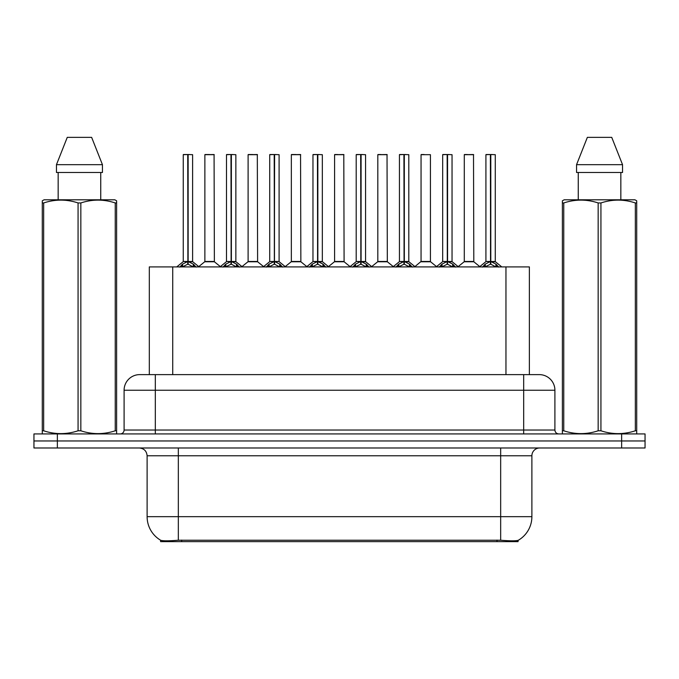 <?xml version="1.0" encoding="UTF-8"?>
<svg xmlns="http://www.w3.org/2000/svg" width="679" height="679" viewBox="0 0 679 679"><rect width="100%" height="100%" fill="white"/><g stroke="black" fill="none" stroke-linecap="round" stroke-linejoin="round"><path stroke-width="1.02" d="M145.17 374.621L149.312 374.621L149.312 266.915L529.374 266.915L529.374 374.621M518.069 540.365L518.069 541.638L160.617 541.638L160.617 540.229C162.637 541.019 168.545 541.019 178.331 540.229L500.669 540.229C510.438 541.019 516.346 541.019 518.383 540.229A27.313 27.313 0 0 0 531.886 516.668L531.886 455.787A7.808 7.808 0 0 1 539.686 447.987M160.617 540.229A27.313 27.313 0 0 1 147.114 516.668L147.114 455.787C146.656 451.051 144.05 448.446 139.314 447.987M57.367 433.932L645.05 433.932L645.05 440.96L33.95 440.96L33.95 447.987L57.367 447.987L57.367 440.96L33.95 440.96L33.95 433.932L57.367 433.932L57.367 440.96L645.05 440.96L645.05 447.987L57.367 447.987M139.942 374.621L539.296 374.621A15.609 15.609 0 0 1 554.904 390.23L554.904 430.036C555.142 432.404 556.441 433.703 558.809 433.932M139.704 374.621A15.609 15.609 0 0 0 124.096 390.23L124.096 430.036A3.904 3.904 0 0 1 120.191 433.932M179.774 267.102L182.617 264.106L187.727 261.517L187.727 264.241L188.007 261.457L188.007 154.532L192.615 154.685L192.615 261.457L188.142 261.517L193.252 264.106L196.095 267.102M183.254 154.685L187.735 154.532L183.254 154.685L183.254 261.457L187.727 261.517M187.735 154.532L183.406 154.532M192.615 154.685L188.134 154.532M187.871 154.532L187.871 261.457L192.76 261.763L188.652 261.763M187.727 154.685L187.939 261.457M186.377 154.532L189.492 154.532M188.142 261.517L188.142 264.241L188.007 261.457M188.142 261.457L188.142 154.685M193.252 264.106L193.252 266.915L188.142 264.241M187.727 264.241L183.372 266.397M210.736 261.457L204.727 261.763L214.377 261.763L214.08 154.532L204.871 154.685L204.871 261.457L214.233 261.457L209.353 261.457M209.488 154.532L205.024 154.532M223.018 267.102L225.852 264.106L230.97 261.517L230.97 264.241L231.242 261.457L231.242 154.532L235.859 154.685L235.859 261.457L231.378 261.517L236.487 264.106L239.331 267.102M226.489 154.685L230.979 154.532L226.489 154.685L226.489 261.457L230.97 261.517M230.979 154.532L226.642 154.532M235.859 154.685L231.369 154.532M231.106 154.532L231.106 261.457L235.995 261.763L231.887 261.763M230.97 154.685L231.174 261.457M229.612 154.532L232.736 154.532M231.378 261.517L231.378 264.241L231.242 261.457M231.378 261.457L231.378 154.685M236.487 264.106L236.487 266.915L231.378 264.241M230.97 264.241L226.608 266.397M266.253 267.102L269.088 264.106L274.206 261.517L274.206 264.241L274.477 261.457L274.477 154.532L279.094 154.685L279.094 261.457L274.613 261.517L279.731 264.106L282.566 267.102M269.724 154.685L274.214 154.532L269.724 154.685L269.724 261.457L274.206 261.517M274.214 154.532L269.886 154.532M279.094 154.685L274.605 154.532M274.341 154.532L274.341 261.457L274.613 154.685M274.206 154.685L274.409 261.457M272.848 154.532L275.971 154.532M274.613 261.517L274.613 264.241L274.477 261.457M279.731 264.106L279.731 266.915L274.613 264.241M274.206 264.241L269.843 266.397M309.488 267.102L312.332 264.106L317.441 261.517L317.441 264.241L317.713 261.457L317.713 154.532L322.33 154.685L322.33 261.457L317.848 261.517L322.966 264.106L325.801 267.102M312.968 154.685L317.449 154.532L312.968 154.685L312.968 261.457L317.441 261.517M317.449 154.532L313.121 154.532M322.33 154.685L317.848 154.532M317.577 154.532L317.577 261.457L322.474 261.763L318.366 261.763M317.441 154.685L317.645 261.457M316.083 154.532L319.206 154.532M317.848 261.517L317.848 264.241L317.713 261.457M317.848 261.457L317.848 154.685M322.966 264.106L322.966 266.915L317.848 264.241M317.441 264.241L313.078 266.397M352.724 267.102L355.567 264.106L360.676 261.517L360.676 264.241L360.956 261.457L360.956 154.532L365.565 154.685L365.565 261.457L361.092 261.517L366.202 264.106L369.045 267.102M356.203 154.685L360.685 154.532L356.203 154.685L356.203 261.457L360.676 261.517M360.685 154.532L356.356 154.532M365.565 154.685L361.084 154.532M360.821 154.532L360.821 261.457L365.709 261.763L361.601 261.763M360.676 154.685L360.888 261.457M359.327 154.532L362.442 154.532M361.092 261.517L361.092 264.241L360.956 261.457M361.092 261.457L361.092 154.685M366.202 264.106L366.202 266.915L361.092 264.241M360.676 264.241L356.322 266.397M253.971 261.457L247.962 261.763L257.613 261.763L257.316 154.532L248.107 154.685L248.107 261.457L257.477 261.457L252.588 261.457M252.724 154.532L248.268 154.532M297.207 261.457L291.206 261.763L300.856 261.763L300.551 154.532L291.342 154.685L291.342 261.457L300.712 261.457L295.823 261.457M295.959 154.532L291.503 154.532M340.451 261.457L334.441 261.763L344.092 261.763L343.795 154.532L334.586 154.685L334.586 261.457L343.947 261.457L339.059 261.457M337.709 154.532L334.739 154.532M116.134 433.932L116.618 433.652L116.618 430.783L115.243 430.783L115.243 202.953C103.819 199.176 92.352 199.176 80.835 202.953L78.068 202.953C66.652 199.176 55.177 199.176 43.66 202.953L42.285 202.953L42.285 200.806L44.093 199.796L42.285 200.806L42.285 431.759M80.835 202.953L80.835 430.783C92.251 434.56 103.726 434.56 115.243 430.783M80.835 430.783L78.068 430.783L78.068 202.953M43.66 202.953L43.66 430.783C55.084 434.56 66.55 434.56 78.068 430.783M43.66 430.783L42.285 430.783L42.285 433.652L42.769 433.932M116.618 431.759L116.618 200.806L114.81 199.796L116.618 200.806L116.618 202.953L115.243 202.953M114.81 199.796L44.093 199.796M58.165 172.483L58.165 199.796M100.738 199.796L100.738 172.483L100.738 199.796M91.64 137.362L102.444 164.674L102.444 172.483L56.459 172.483L56.459 164.674L67.263 137.362L56.459 164.674L102.444 164.674L91.64 137.362L67.263 137.362M636.231 433.932L636.715 433.652L636.715 430.783L635.34 430.783L635.34 202.953C623.916 199.176 612.45 199.176 600.932 202.953L598.165 202.953C586.749 199.176 575.274 199.176 563.757 202.953L562.382 202.953L562.382 200.806L564.19 199.796L562.382 200.806L562.382 431.759M600.932 202.953L600.932 430.783C612.348 434.56 623.823 434.56 635.34 430.783M600.932 430.783L598.165 430.783L598.165 202.953M563.757 202.953L563.757 430.783C575.181 434.56 586.648 434.56 598.165 430.783M563.757 430.783L562.382 430.783L562.382 433.652L562.866 433.932M636.715 211.508L636.715 200.806L634.907 199.796L636.715 200.806L636.715 202.953L635.34 202.953M634.907 199.796L564.19 199.796M578.262 172.483L578.262 199.796M620.835 199.796L620.835 172.483M622.541 172.483L622.541 164.674L622.541 172.483L576.556 172.483L576.556 164.674L587.36 137.362L576.556 164.674L622.541 164.674L611.737 137.362L587.36 137.362M636.715 431.759L636.715 202.953M611.737 137.362L622.541 164.674M395.967 267.102L398.802 264.106L403.92 261.517L403.92 264.241L404.192 261.457L404.192 154.532L408.809 154.685L408.809 261.457L404.328 261.517L409.437 264.106L412.28 267.102M399.439 154.685L403.929 154.532L399.439 154.685L399.439 261.457L403.92 261.517M403.929 154.532L399.591 154.532M408.809 154.685L404.319 154.532M404.056 154.532L404.056 261.457L408.945 261.763L404.837 261.763M403.92 154.685L404.124 261.457M402.562 154.532L405.686 154.532M404.328 261.517L404.328 264.241L404.192 261.457M404.328 261.457L404.328 154.685M409.437 264.106L409.437 266.915L404.328 264.241M403.92 264.241L399.558 266.397M439.203 267.102L442.037 264.106L447.155 261.517L447.155 264.241L447.427 261.457L447.427 154.532L452.044 154.685L452.044 261.457L447.563 261.517L452.681 264.106L455.516 267.102M442.674 154.685L447.164 154.532L442.674 154.685L442.674 261.457L447.155 261.517M447.164 154.532L442.835 154.532M452.044 154.685L447.554 154.532M447.291 154.532L447.291 261.457L452.189 261.763L448.081 261.763M447.155 154.685L447.359 261.457M445.797 154.532L448.921 154.532M447.563 261.517L447.563 264.241L447.427 261.457M447.563 261.457L447.563 154.685M452.681 264.106L452.681 266.915L447.563 264.241M447.155 264.241L442.793 266.397M482.438 267.102L485.281 264.106L490.391 261.517L490.391 264.241L490.662 261.457L490.662 154.532L495.28 154.685L495.28 261.457L490.798 261.517L495.916 264.106L498.751 267.102M485.918 154.685L490.399 154.532L485.918 154.685L485.918 261.457L490.391 261.517M490.399 154.532L486.071 154.532M495.28 154.685L490.798 154.532M490.527 154.532L490.527 261.457L495.424 261.763L491.316 261.763M490.391 154.685L490.594 261.457M489.033 154.532L492.156 154.532M490.798 261.517L490.798 264.241L490.662 261.457M490.798 261.457L490.798 154.685M495.916 264.106L495.916 266.915L490.798 264.241M490.391 264.241L486.037 266.397M383.686 261.457L377.677 261.763L387.327 261.763L387.03 154.532L377.821 154.685L377.821 261.457L387.183 261.457L382.302 261.457M380.944 154.532L377.974 154.532M430.427 154.685L421.056 154.685L421.056 261.457L430.427 261.457L430.427 154.685L421.056 154.685M424.18 154.532L421.218 154.532M426.921 261.457L425.538 261.457M425.945 261.457L421.056 261.457L414.928 266.609M470.157 261.457L464.156 261.763L473.806 261.763L473.509 154.532L464.292 154.685L464.292 261.457L473.662 261.457L468.773 261.457M467.415 154.532L464.453 154.532M496.994 541.638L496.994 540.094M181.692 541.638L181.692 540.094M172.729 374.621L172.729 266.915M505.957 374.621L505.957 266.915M500.669 447.987L500.669 455.787L147.114 455.787M531.886 455.787L500.669 455.787L500.669 516.668L531.886 516.668M500.669 540.229L500.669 516.668L178.331 516.668L178.331 540.229M147.114 516.668L178.331 516.668L178.331 447.987M621.633 447.987L621.633 433.932M554.904 390.23L124.096 390.23M155.313 433.932L155.313 374.621M124.096 430.036L554.904 430.036M523.687 374.621L523.687 433.932M187.217 261.763L183.254 261.457L187.727 261.457M181.794 264.81L181.794 266.915M182.617 264.106L182.617 266.915M194.075 264.81L194.075 266.915M214.233 154.685L204.871 154.685M230.453 261.763L226.489 261.457L230.97 261.457M225.029 264.81L225.029 266.915M225.852 264.106L225.852 266.915M237.311 264.81L237.311 266.915M273.688 261.763L269.733 261.457L274.206 261.457M274.613 261.457L279.086 261.457L275.131 261.763M268.273 264.81L268.273 266.915M269.088 264.106L269.088 266.915M280.546 264.81L280.546 266.915M316.932 261.763L312.968 261.457L317.441 261.457M311.508 264.81L311.508 266.915M312.332 264.106L312.332 266.915M323.79 264.81L323.79 266.915M360.167 261.763L356.203 261.457L360.676 261.457M354.744 264.81L354.744 266.915M355.567 264.106L355.567 266.915M367.025 264.81L367.025 266.915M257.477 154.685L248.107 154.685M300.712 154.685L291.342 154.685M343.947 154.685L334.586 154.685M403.402 261.763L399.439 261.457L403.92 261.457M397.979 264.81L397.979 266.915M398.802 264.106L398.802 266.915M410.26 264.81L410.26 266.915M446.638 261.763L442.683 261.457L447.155 261.457M441.223 264.81L441.223 266.915M442.037 264.106L442.037 266.915M453.496 264.81L453.496 266.915M489.882 261.763L485.918 261.457L490.391 261.457M484.458 264.81L484.458 266.915M485.281 264.106L485.281 266.915M496.739 264.81L496.739 266.915M387.183 154.685L377.821 154.685M425.741 261.457L430.562 261.763L420.912 261.763M473.662 154.685L464.292 154.685M183.109 261.763L176.744 266.915M192.76 261.763L199.125 266.915M204.727 261.763L198.743 266.609M214.377 261.763L220.361 266.609M226.345 261.763L219.979 266.915M235.995 261.763L242.361 266.915M269.588 261.763L263.223 266.915M279.239 261.763L285.596 266.915M312.824 261.763L306.458 266.915M322.474 261.763L328.84 266.915M356.059 261.763L349.693 266.915M365.709 261.763L372.075 266.915M247.962 261.763L241.979 266.609M257.613 261.763L263.596 266.609M291.206 261.763L285.222 266.609M300.856 261.763L306.84 266.609M334.441 261.763L328.458 266.609M344.092 261.763L350.075 266.609M399.294 261.763L392.929 266.915M408.945 261.763L415.31 266.915M442.538 261.763L436.173 266.915M452.189 261.763L458.546 266.915M485.774 261.763L479.408 266.915M495.424 261.763L501.789 266.915M377.677 261.763L371.693 266.609M387.327 261.763L393.311 266.609M430.562 261.763L436.546 266.609M464.156 261.763L458.172 266.609M473.806 261.763L479.79 266.609"/></g></svg>
